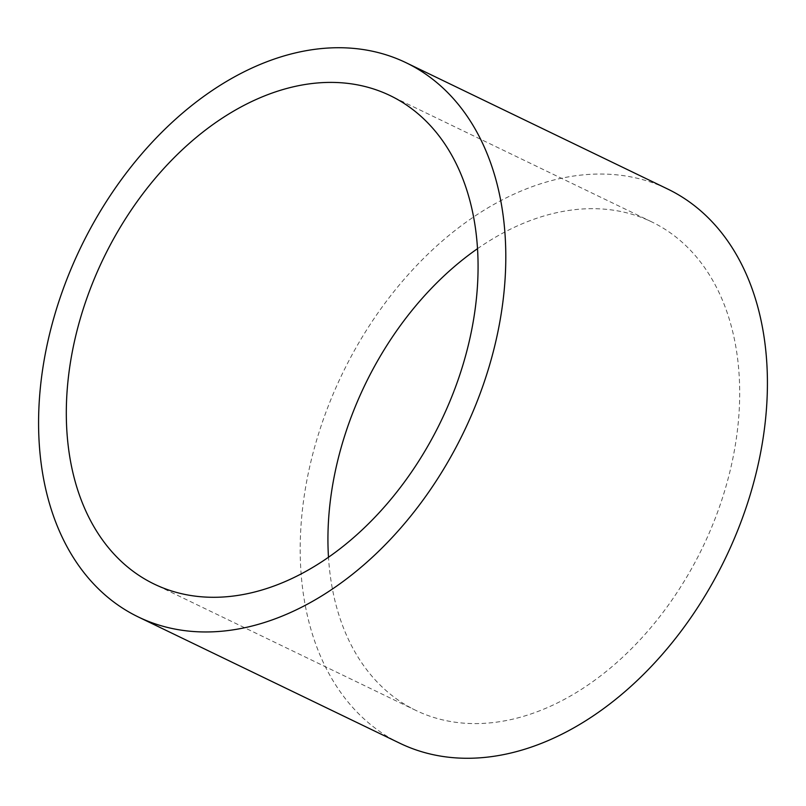 <?xml version="1.0" encoding="UTF-8"?>
<svg xmlns="http://www.w3.org/2000/svg" width="806" height="806" viewBox="0 0 806 806"><rect width="100%" height="100%" fill="white"/><g stroke="black" fill="none" stroke-linecap="round" stroke-linejoin="round"><path stroke-width="0.6" stroke-dasharray="4.03 3.02" d="M477.505 248.681A271.239 187.395 115.8 0 1 651.742 221.892A271.239 187.395 115.8 0 1 738.175 423.412A271.239 187.395 115.8 0 1 415.886 710.418A271.239 187.395 115.8 0 1 328.495 557.319M399.998 743.313A307.771 212.633 115.8 0 1 301.918 514.651A307.771 212.633 115.8 0 1 667.62 188.997M415.886 710.418L154.258 584.108M651.742 221.892L390.114 95.582"/><path stroke-width="1.21" d="M476.558 297.112A271.239 187.395 115.8 0 1 154.258 584.108A271.239 187.395 115.8 0 1 67.825 382.588A271.239 187.395 115.8 0 1 390.114 95.582A271.239 187.395 115.8 0 1 476.558 297.112M328.495 557.319A271.239 187.395 115.8 0 1 329.442 508.888A271.239 187.395 115.8 0 1 477.505 248.681M406.002 62.687L667.62 188.997A307.771 212.633 115.8 0 1 765.7 417.659A307.771 212.633 115.8 0 1 399.998 743.313L138.38 617.003A307.771 212.633 115.8 0 1 40.3 388.341A307.771 212.633 115.8 0 1 406.002 62.687A307.771 212.633 115.8 0 1 504.082 291.349A307.771 212.633 115.8 0 1 138.38 617.003"/></g></svg>
